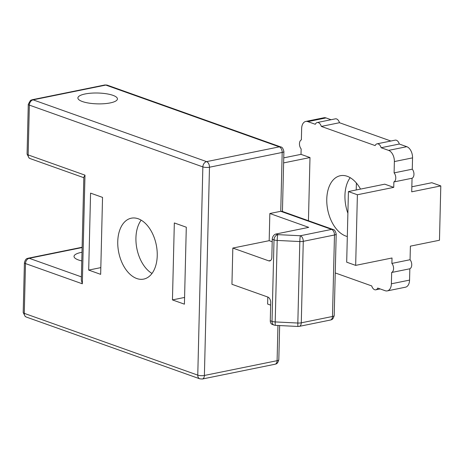 <?xml version="1.0" encoding="UTF-8"?>
<svg xmlns="http://www.w3.org/2000/svg" width="464" height="464" viewBox="0 0 464 464"><rect width="100%" height="100%" fill="white"/><g stroke="black" fill="none" stroke-linecap="round" stroke-linejoin="round"><path stroke-width="0.7" d="M141.166 220.156A31.076 19.146 -101.5 0 0 135.929 237.922A31.076 19.146 -101.5 0 0 151.995 273.447M157.238 255.676A31.076 19.146 -101.5 0 0 131.306 218.19A31.076 19.146 -101.5 0 0 117.752 241.616A31.076 19.146 -101.5 0 0 143.683 279.102A31.076 19.146 -101.5 0 0 157.238 255.676M85.103 93.966A19.778 5.423 1.4 0 0 77.894 97.956A19.778 5.423 1.4 0 0 89.163 103.147A19.778 5.423 1.4 0 0 110.229 102.915A19.778 5.423 1.4 0 0 117.438 98.925A19.778 5.423 1.4 0 0 106.169 93.734A19.778 5.423 1.4 0 0 85.103 93.966M82 252.265A19.778 5.423 1.4 0 0 81.235 252.416A19.778 5.423 1.4 0 0 74.025 256.406A19.778 5.423 1.4 0 0 81.792 260.925M102.538 197.386L90.573 193.123L88.694 270.083L100.659 274.346L102.538 197.386M184.417 304.169L186.296 227.209L174.331 222.946L172.451 299.906L184.417 304.169M100.821 267.618L88.694 270.083M172.451 299.906L184.579 297.441M82.325 283.8L81.322 280.047L83.833 177.196L84.982 175.148L28.147 154.912L29.36 105.113L202.855 166.895L197.768 375.138L24.273 313.357L25.491 263.564L82.325 283.8L84.982 175.148M267.798 297.047L267.629 304.053L270.657 305.132M232.824 248.06L268.72 260.843A4.71 2.9 78.5 0 0 269.77 260.93A4.71 2.9 78.5 0 0 271.823 257.381L272.264 239.273L274.015 239.9A4.71 3.48 -70.4 0 1 277.762 234.633L300.388 235.747L331.598 229.402A4.71 3.48 -70.4 0 1 333.065 229.494L281.955 211.294L280.749 211.3L269.839 213.515L269.178 240.677L232.824 248.06L231.942 284.281L267.838 297.059A4.71 2.9 -101.5 0 1 270.715 302.65L270.274 320.763A4.71 3.48 109.6 0 0 272.327 324.458L274.085 325.084A4.71 3.48 -70.4 0 1 272.026 321.384L270.274 320.763M269.178 240.677L272.206 241.756M269.839 213.515L308.728 227.36L276.01 234.007A4.71 3.48 109.6 0 0 272.264 239.273M347.321 236.507A31.076 19.146 78.5 0 1 345.784 236.048A31.076 19.146 78.5 0 1 326.952 204.537A31.076 19.146 78.5 0 1 340.327 175.717A31.076 19.146 78.5 0 1 347.246 176.291A31.076 19.146 78.5 0 1 360.511 189.103M347.884 213.278A31.076 19.146 78.5 0 1 350.187 177.677M335.246 272.936L371.722 285.928A5.336 3.289 -101.5 0 0 374.645 289.71A5.336 3.289 -101.5 0 0 375.834 289.809A5.336 3.289 -101.5 0 0 377.702 288.057L385.184 290.719A9.419 5.8 78.5 0 0 387.278 290.893A9.419 5.8 78.5 0 0 391.384 283.794L391.662 272.478L409.84 268.784A5.336 3.289 -101.5 0 0 411.742 264.898A5.336 3.289 -101.5 0 0 410.06 259.73L391.883 263.424A5.336 3.289 78.5 0 1 393.571 268.592A5.336 3.289 78.5 0 1 391.662 272.478M326.024 117.931A9.419 5.8 -101.5 0 0 323.924 117.757L305.753 121.446A9.419 5.8 78.5 0 1 307.847 121.626L326.024 117.931L331.052 119.718M339.486 122.722A5.336 3.289 -101.5 0 0 335.373 118.842L317.196 122.537A5.336 3.289 78.5 0 1 321.308 126.417L339.486 122.722L390.874 141.021M399.307 144.026L406.789 146.688L388.612 150.382L381.135 147.72L399.307 144.026A5.336 3.289 -101.5 0 0 395.195 140.145L377.023 143.84A5.336 3.289 -101.5 0 0 375.15 145.592L321.308 126.417M412.548 157.87L412.27 169.192L394.098 172.886L394.371 161.565L412.548 157.87A9.419 5.8 -101.5 0 0 406.789 146.688M391.883 263.424L392.016 257.99L355.668 265.379L357.39 194.758L393.745 187.369L393.878 181.94L412.049 178.246A5.336 3.289 -101.5 0 0 413.958 174.36A5.336 3.289 -101.5 0 0 412.27 169.192M412.049 178.246L411.719 191.823L440.8 185.919L439.472 240.242L410.391 246.152L410.06 259.73M409.84 268.784L409.561 280.105L391.384 283.794M387.278 290.893L405.455 287.204A9.419 5.8 -101.5 0 0 409.561 280.105M356.219 189.979L356.387 183.042M347.472 212.094L347.919 212.002M411.841 186.783L431.827 182.723L440.8 185.919M307.847 121.626L315.323 124.288A5.336 3.289 78.5 0 1 317.196 122.537M305.753 121.446A9.419 5.8 78.5 0 0 301.646 128.545L301.368 139.867A5.336 3.289 78.5 0 0 299.46 143.753A5.336 3.289 78.5 0 0 301.148 148.921L301.014 154.35L309.987 157.545L308.444 220.725M393.745 187.369L384.766 184.173L348.418 191.562L346.689 262.183L355.668 265.379M394.098 172.886A5.336 3.289 78.5 0 1 395.78 178.048A5.336 3.289 78.5 0 1 393.878 181.94M388.612 150.382A9.419 5.8 78.5 0 1 394.371 161.565M381.135 147.72A5.336 3.289 -101.5 0 0 377.023 143.84M301.014 154.35L283.748 157.859M283.62 162.905L309.987 157.545M357.39 194.758L348.418 191.562M27.074 154.06A4.71 1.293 1.4 0 0 28.147 154.912A4.71 3.48 109.6 0 0 30.201 158.607L29.041 158.004L27.074 154.06L28.287 104.261A4.71 1.293 -178.6 0 0 29.36 105.113A4.71 3.48 109.6 0 1 33.106 99.847A4.71 2.9 -101.5 0 0 32.057 99.76L30.479 100.398L28.287 104.261M81.397 276.869L29.238 258.297A4.71 3.48 109.6 0 0 25.491 263.564A4.71 1.293 -178.6 0 1 24.418 262.705C25.781 257.624 27.799 258.639 28.188 258.21A4.71 2.9 -101.5 0 1 29.238 258.297L82.116 247.55M26.326 317.057L25.172 316.454L23.2 312.504A4.71 1.293 1.4 0 0 24.273 313.357A4.71 3.48 109.6 0 0 26.326 317.057L199.822 378.833A4.71 3.48 -70.4 0 1 197.768 375.138A4.71 1.293 1.4 0 0 204.392 375.463L209.484 167.22A4.71 1.293 -178.6 0 1 202.855 166.895A4.71 3.48 -70.4 0 1 206.602 161.629L33.106 99.847L105.809 85.074L279.305 146.856L206.602 161.629A4.71 2.9 78.5 0 1 209.484 167.22L282.187 152.447L280.749 211.3L331.598 229.402A4.71 2.9 -101.5 0 1 334.48 234.999L332.485 316.483A4.71 1.293 1.4 0 0 334.202 315.532L336.197 234.047A4.71 1.293 -178.6 0 1 334.48 234.999L303.27 241.338A4.71 1.293 -178.6 0 1 299.819 241.547L297.83 323.037L275.204 321.923L277.199 240.433A4.71 1.293 -178.6 0 1 274.015 239.9L272.026 321.384A4.71 1.293 1.4 0 0 275.204 321.923A4.71 0.406 92.8 0 0 275.43 325.351L298.056 326.465A4.71 0.406 -87.2 0 1 297.83 323.037A4.71 1.293 -178.6 0 0 301.275 322.828A4.71 2.9 78.5 0 1 299.222 326.378L298.056 326.465M277.953 325.473L277.095 360.69L204.392 375.463A4.71 2.9 78.5 0 1 202.339 379.013L199.822 378.833M105.809 85.074A4.71 2.9 -101.5 0 0 104.76 84.987L107.277 85.167A4.71 3.48 109.6 0 0 105.809 85.074M202.339 379.013L275.042 364.24A4.71 2.9 -101.5 0 0 277.095 360.69A4.71 1.293 1.4 0 0 278.812 359.739L279.647 325.554M282.437 211.468L283.898 151.496A4.71 1.293 -178.6 0 1 282.187 152.447A4.71 2.9 -101.5 0 0 279.305 146.856A4.71 3.48 -70.4 0 1 280.772 146.943L107.277 85.167M270.703 260.443L268.72 260.843M334.202 315.532C332.839 320.618 330.82 319.597 330.432 320.032A4.71 2.9 -101.5 0 0 332.485 316.483L301.275 322.828L303.27 241.338A4.71 2.9 78.5 0 0 300.388 235.747A4.71 0.406 -87.2 0 0 299.819 241.547L277.199 240.433A4.71 0.406 -87.2 0 1 277.762 234.633L276.01 234.007M83.822 177.706L30.201 158.607M23.2 312.504L24.418 262.705M32.057 99.76L104.76 84.987M82.122 247.248L28.188 258.21M278.812 359.739C277.449 364.826 275.425 363.805 275.042 364.24M283.898 151.496C283.104 148.445 282.06 146.931 280.772 146.943M330.432 320.032L299.222 326.378M274.085 325.084L275.43 325.351M336.197 234.047C335.397 230.997 334.358 229.483 333.065 229.494M380.155 288.927L375.834 289.809"/></g></svg>

